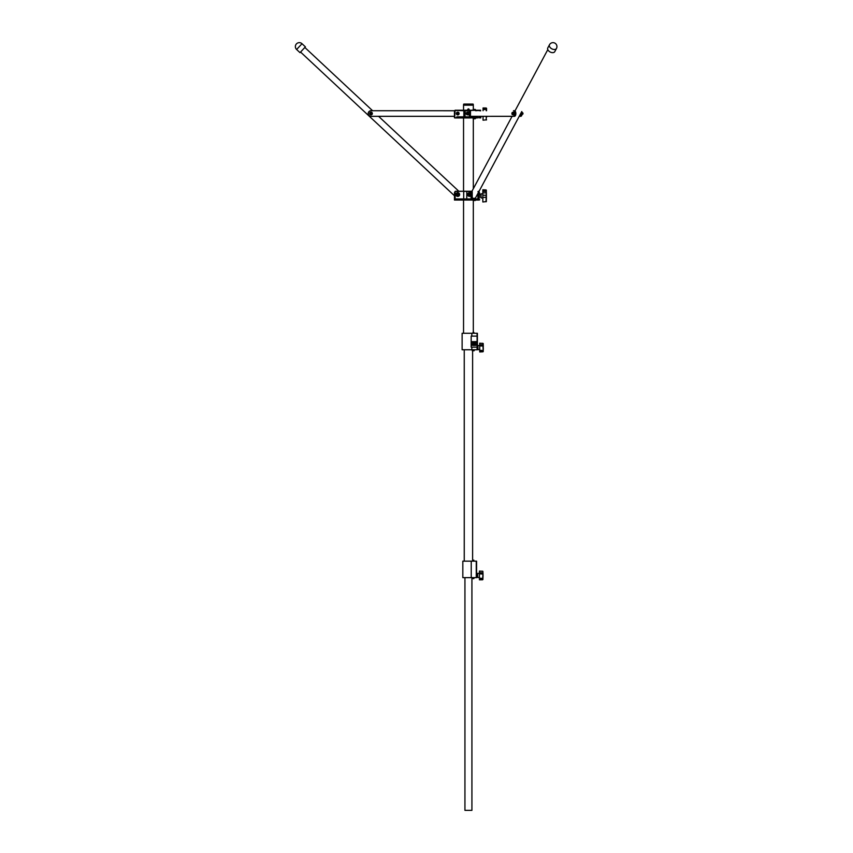 <?xml version="1.0" encoding="UTF-8"?>
<svg xmlns="http://www.w3.org/2000/svg" width="853" height="853" viewBox="0 0 853 853"><rect width="100%" height="100%" fill="white"/><g stroke="black" fill="none" stroke-linecap="round" stroke-linejoin="round"><path stroke-width="1.28" d="M467.775 109.845L469.129 109.579L468.67 110.229L469.118 109.44A0.661 0.661 0 0 0 468.35 108.917A0.661 0.661 0 0 0 467.775 109.621A0.661 0.661 0 0 0 468.457 110.229A0.661 0.661 0 0 0 469.086 109.579L469.022 109.579A0.597 0.597 0 0 1 468.457 110.165A0.597 0.597 0 0 1 467.839 109.621A0.597 0.597 0 0 1 468.361 108.981A0.597 0.597 0 0 1 469.011 109.483L468.03 109.6L469.022 109.579M468.03 110.154L467.721 109.579L469.129 109.579L467.721 109.579M463.542 110.229L463.542 105.175L473.319 105.175L473.031 104.077L463.829 104.077L463.542 105.175L473.319 105.175L473.319 109.365M473.319 118.802L473.319 188.726M473.319 200.583L473.319 332.286M463.542 117.927L463.542 191.253M463.542 200.487L463.542 333.267M473.01 110.229L463.861 110.229L469.576 110.229L470.28 110.89L455.097 110.453L454.446 110.89L454.446 117.703L461.036 117.927M468.436 116.829L456.771 116.936L468.436 116.829L463.861 116.829L463.861 110.229L455.097 110.229L454.446 110.89L455.097 110.229L454.66 117.927M470.28 110.89L470.334 110.229L469.385 110.453L469.385 117.703L476.23 117.703L476.934 116.829L470.611 116.829L476.934 116.829L477.136 117.703L480.889 117.703L468.126 117.927M456.771 116.936L456.824 117.927L455.097 117.927L460.162 117.927M463.861 116.829L456.984 116.829M468.553 116.936L468.713 117.927L456.824 117.927M480.57 110.89L480.612 110.229L476.56 110.229L479.663 110.719M467.359 110.229L474.801 110.229M470.525 110.453L469.576 110.229M470.611 110.453L476.56 110.229L475.462 110.719M467.807 117.927L468.713 117.927M470.525 110.677L470.398 117.927L455.097 117.927M479.749 194.42L479.749 195.326M458.317 200.039L478.544 200.039M458.669 194.548A0.906 0.906 0 0 1 457.762 195.444A0.906 0.906 0 0 1 456.867 194.548A0.906 0.906 0 0 1 457.762 193.642A0.906 0.906 0 0 1 458.669 194.548L458.637 194.687M455.79 191.467L455.79 191.253A1.322 1.322 0 0 0 455.001 191.509A1.322 1.322 0 0 1 455.79 191.253L463.765 191.253L455.79 191.467A1.098 1.098 0 0 0 455.129 191.69L454.468 192.565L455.129 191.69L454.468 192.565L454.468 200.039L479.162 200.039L479.077 192.213M300.555 52.054L454.468 195.763L454.468 198.941M478.981 192.586L479.749 193.141L478.959 192.778M478.959 199.954L479.749 199.794M463.765 191.253L470.941 191.253A1.322 0.661 90 0 1 471.336 191.509L471.986 192.565L471.08 191.69L471.08 200.039M471.986 192.565L472.104 191.509A1.322 0.661 -90 0 0 471.709 191.253L466.794 191.467L466.794 198.941M472.221 191.69L463.488 191.253M470.536 200.039L470.536 198.941L456.227 198.941L456.227 200.039M466.954 191.253L463.701 191.467L463.701 198.941M471.08 198.941L478.842 198.941L478.842 200.039M479.077 191.69L478.842 192.565L479.066 191.562L478.842 192.565L477.936 191.69M478.192 191.509L478.842 192.565M471.336 191.509L471.08 191.69A1.098 0.554 -90 0 0 470.749 191.467M479.162 191.904L478.554 191.253L479.162 191.904L479.162 200.039M472.317 198.941L472.104 191.509M477.392 349.026L477.392 333.267L462.123 333.267L462.123 349.762L471.826 349.762L471.826 347.128M477.392 346.126L477.392 336.221M477.392 334.728L477.392 333.267M477.392 349.762L471.826 349.762M477.392 347.128L477.392 347.992M471.922 577.641L471.922 810.35L464.938 810.35L464.938 577.641M472.317 197.949A3.145 1.983 28.2 0 0 474.033 198.344A3.145 1.983 28.2 0 0 475.729 197.533L521.769 111.551A2.794 1.365 90.9 0 1 522.143 113.524A2.794 1.365 90.9 0 1 520.746 116.317L519.221 116.317L478.981 191.456M474.694 110.229L475.356 109.472L473.159 109.355L473.159 110.229M473.159 117.927L473.159 118.812L475.356 118.695L474.694 117.927M475.26 200.487L473.159 200.487M472.253 350.754L474.097 350.754M473.042 333.267L473.042 332.286L474.204 332.947M473.554 349.762L474.204 350.636M473.554 333.267L474.097 333.054M486.636 116.317L486.636 117.128M486.573 110.719L486.573 108.352L486.573 110.719M483.054 120.198L486.573 119.804L483.054 120.198L483.054 116.317M486.242 110.719L486.242 108.022L483.054 107.968L483.054 110.719M486.413 192.821L486.349 200.647M482.83 197.949L481.071 197.928L481.071 193.812L482.83 193.78M486.029 201.809L486.349 190.134L486.349 201.596L482.83 201.98L482.83 189.75L486.029 189.92L482.83 189.878M486.413 198.834L486.413 193.375M479.717 349.655L477.957 349.623L477.957 345.508L479.717 345.476M479.717 343.162L483.235 343.546L483.235 351.585L482.905 343.332L479.717 343.29L479.717 351.969L482.905 351.799L482.905 350.86L479.717 350.903M479.717 345.348L482.905 345.401M483.299 345.678L483.235 348.099M483.299 349.453L483.299 348.099M479.439 577.524L477.691 577.492L477.691 573.376L479.439 573.355M479.439 573.227L479.439 579.837L482.638 579.784L482.958 573.706M482.958 573.6L482.958 577.961M482.638 573.28L483.033 575.807L482.958 572.448M483.033 575.807L482.958 577.321M482.638 571.201L479.439 571.169L479.439 573.131L482.638 573.184M549.492 44.74L547.807 47.885A3.956 2.506 28.2 0 0 548.756 50.977A3.956 2.506 28.2 0 0 552.648 52.651A3.956 2.506 28.2 0 0 554.781 51.628L556.476 48.472A3.956 3.956 0 0 0 553.096 42.65A3.956 3.956 0 0 0 549.492 44.74A3.956 2.506 28.2 0 0 549.556 46.606A3.956 2.506 28.2 0 0 554.333 49.495A3.956 2.506 28.2 0 0 556.476 48.472A3.956 3.956 0 0 0 556.572 44.932M472.615 350.754L472.615 561.146M464.245 349.762L464.245 561.146M476.582 575.935L476.582 561.146L462.827 561.146L462.827 577.641L471.24 577.641L471.24 561.146M476.582 576.905L476.582 574.943M476.582 561.146L476.582 573.973M476.582 577.641L471.24 577.641M471.933 191.307L512.088 116.317L478.288 116.328A2.794 1.365 90.9 0 1 478.277 116.328A2.794 1.365 90.9 0 1 478.266 116.317L478.192 116.317M514.466 116.307L513.559 116.317A2.794 1.429 -90.9 0 0 513.559 116.317A2.794 1.429 -90.9 0 0 514.945 113.524A2.794 1.429 -90.9 0 0 513.485 110.73L514.423 110.719A2.794 1.429 89.1 0 1 515.852 113.513A2.794 1.429 89.1 0 1 514.466 116.307A2.794 1.429 89.1 0 1 514.455 116.307L470.611 116.328M520.746 116.317L519.221 116.307M519.829 116.307A2.794 1.365 -89.1 0 0 521.226 113.513A2.794 1.365 -89.1 0 0 521.172 112.66M472.669 561.146L472.669 560.154L473.831 560.154L473.831 560.933L473.831 560.154M471.986 578.622L471.986 577.641L471.986 578.622L473.831 578.622M473.287 577.641L473.937 578.515M473.287 561.146L473.831 560.933M474.023 344.217L474.023 344.751M474.257 344.484L473.692 344.548L474.257 344.484M475.27 344.217L475.27 344.751M475.27 344.09L475.26 344.879M474.161 345.348A22.988 19.374 90 0 0 476.411 345.188L476.464 345.124A4.297 3.625 90 0 0 476.496 344.484A4.297 3.625 90 0 0 476.454 343.844L476.4 343.78A22.988 19.374 90 0 0 474.151 343.631A22.988 19.374 90 0 0 471.901 343.78L471.848 343.844A4.297 3.625 90 0 0 471.848 345.124L471.901 345.188A22.988 19.374 90 0 0 474.161 345.348A22.988 19.374 90 0 0 476.4 345.188L476.454 345.124A4.297 3.625 90 0 0 476.507 344.484A4.297 3.625 90 0 0 476.464 343.844L476.411 343.78A22.988 19.374 90 0 0 474.161 343.631M476.56 344.484A4.361 3.679 90 0 0 476.528 343.834L476.422 343.716A23.052 19.427 90 0 0 474.161 343.556A23.052 19.427 90 0 0 474.14 343.556A23.052 19.427 90 0 0 471.88 343.716L471.773 343.834A4.361 3.679 90 0 0 471.773 345.134L471.88 345.252A23.052 19.427 90 0 0 474.14 345.412A23.052 19.427 90 0 0 474.151 345.412A23.052 19.427 90 0 0 476.422 345.252L476.528 345.134A4.361 3.679 90 0 0 476.56 344.484M471.634 342.394L471.624 341.701M472.562 342.394L472.509 341.626M473.106 342.394L472.797 341.626L473.426 341.626L473.116 342.394L472.807 341.626M475.313 341.626L475.302 342.213M475.782 342.394L475.473 341.626L476.102 341.626L475.793 342.394L475.473 341.626M471.176 336.135L471.176 347.128L477.104 347.128L477.104 336.135L471.176 336.135L471.155 347.128M476.87 341.818L476.55 342.288L476.731 341.69M476.347 342.32L476.283 341.626L476.496 342.32M474.577 342.394L474.492 341.626M473.724 342.394L473.735 341.701M472.637 344.751L472.306 344.09L472.146 344.879L473.095 344.879L472.925 344.09L472.637 344.751M475.985 344.879L475.985 344.09M473.287 344.548L473.628 344.09L473.511 344.879M474.161 343.556L474.14 343.556A23.052 19.427 90 0 0 471.89 343.716L471.784 343.834A4.361 3.679 90 0 0 471.784 345.134L471.89 345.252A23.052 19.427 90 0 0 474.161 345.412L474.14 345.412M475.995 344.751L475.995 344.217M472.818 344.09L472.818 344.751M473.18 344.09L473.18 344.879M474.663 344.09L474.449 344.879M476.742 342.341L476.731 341.605M476.294 342.32L476.294 341.626M474.876 342.394L474.876 341.626M475.356 342.394L474.929 341.786M474.599 342.32L474.577 341.701M467.316 193.898L467.316 195.198M467.615 193.663L467.615 195.422M467.476 193.823L467.476 195.273L467.476 193.823M467.998 194.089L468.009 194.953M467.711 193.684L467.807 195.422L468.233 194.996M468.03 193.663L468.084 195.422L467.945 193.684M468.446 194.047L468.478 194.953M468.18 193.684L468.265 195.422L468.713 194.953M467.881 193.674A1.375 0.682 90 0 1 468.83 193.45L468.457 193.674M479.162 193.119L479.749 194.548L479.162 195.977M479.162 194.548L479.749 194.548M468.265 195.422L468.553 196.201L469.63 196.126L470.291 193.866L469.513 192.895L467.839 193.716M522.633 114.163L522.633 112.884M522.718 112.863L522.718 114.185M522.654 113.865L522.846 113.193M522.857 113.833L522.612 113.204M522.665 113.833L522.654 113.193M522.537 114.185L522.537 112.863M513.559 112.553A1.098 0.554 90 0 1 513.847 113.524A1.098 0.554 90 0 1 513.559 114.494M513.527 112.425L513.527 114.622L512.941 114.078A1.098 0.554 90 0 1 512.472 114.622A1.098 0.554 90 0 1 511.992 114.078A1.098 0.554 90 0 1 511.992 112.969L512.237 114.622L512.877 114.622A1.375 0.682 -90 0 0 513.303 114.899L513.303 114.899A1.375 0.682 -90 0 0 513.986 113.524A1.375 0.682 -90 0 0 513.303 112.148A1.375 0.682 -90 0 0 512.888 112.425L512.472 112.425A1.098 0.554 90 0 1 512.941 112.969A1.098 0.554 90 0 1 512.941 114.078L512.877 112.425L513.527 112.425M512.472 112.425A1.098 0.554 -90 0 0 511.992 112.969L512.472 112.425M513.847 113.524L513.186 113.524M522.942 114.003L522.942 113.044M513.303 114.899L513.453 114.899A1.375 0.682 -90 0 0 514.146 113.524A1.375 0.682 -90 0 0 513.453 112.148L513.303 112.148M469.139 192.895A1.866 0.938 90 0 1 469.576 192.682A1.866 0.938 90 0 1 470.504 194.548A1.866 0.938 90 0 1 469.576 196.414A1.866 0.938 90 0 1 469.139 196.201M469.672 192.682A1.866 0.938 90 0 1 469.758 192.682A1.866 0.938 90 0 1 470.696 194.548A1.866 0.938 90 0 1 469.758 196.414A1.866 0.938 90 0 1 469.672 196.403M521.993 112.255L522.526 113.694M522.356 112.575L522.1 114.163M469.097 194.377A1.375 0.682 90 0 1 468.755 195.742L469.097 194.377L468.361 195.422M468.35 193.78L468.787 195.305M468.553 196.201L468.787 195.785A1.375 0.682 90 0 1 467.998 195.646M469.267 195.369L470.227 195.369A1.589 0.789 -90 0 0 470.28 195.273M469.267 193.716L470.227 193.716M468.83 193.45L468.553 192.895M468.574 193.738L467.977 194.431M514.391 110.719L513.485 110.73M467.647 114.803A1.375 0.682 -90 0 0 467.913 114.91L468.062 114.91A1.375 0.682 -90 0 0 468.755 113.534A1.375 0.682 -90 0 0 468.062 112.159L467.913 112.159A1.375 0.682 -90 0 0 467.647 112.265M467.913 114.91A1.375 0.682 -90 0 0 468.596 113.534A1.375 0.682 -90 0 0 467.913 112.159M466.314 113.086L466.847 113.865M466.356 112.895L466.367 114.217M466.25 113.907L466.634 113.15L466.25 113.907M466.634 112.884L466.634 114.174M466.858 113.225L466.559 114.195M466.708 112.873L466.708 114.195M466.858 114.185L466.911 114.803L467.177 114.291M467.327 113.78L466.858 112.873M467.049 113.225L467.039 113.865M457.272 113.065A0.661 0.661 0 0 1 458.21 113.065A0.661 0.661 0 0 1 458.21 113.993A0.661 0.661 0 0 1 457.272 113.993A0.661 0.661 0 0 1 457.272 113.065M457.357 113.15A0.533 0.533 0 0 1 458.125 113.15A0.533 0.533 0 0 1 458.125 113.907A0.533 0.533 0 0 1 457.357 113.907A0.533 0.533 0 0 1 457.357 113.15M458.839 191.253L378.583 116.317L454.446 116.317L370.991 116.317A2.794 2.794 -137 0 1 368.954 111.615A2.794 2.794 43 0 1 371.002 110.719A2.794 2.794 -137 0 0 368.954 111.615L368.965 111.604M454.468 110.73L370.991 110.73L454.457 110.741M370.991 112.863A0.661 0.661 0 0 1 371.652 113.524A0.661 0.661 0 0 1 370.991 114.185A0.661 0.661 0 0 1 370.33 113.524A0.661 0.661 0 0 1 370.991 112.863M370.991 112.991A0.533 0.533 0 0 1 371.535 113.524A0.533 0.533 0 0 1 370.991 114.057A0.533 0.533 0 0 1 370.458 113.524A0.533 0.533 0 0 1 370.991 112.991M457.624 195.412L458.37 193.908L457.016 195.006M304.841 47.459L372.59 110.719M456.888 194.58L457.165 195.188M296.62 49.495L300 52.651L305.395 46.862L302.026 43.716A3.956 3.956 0 0 0 296.428 43.908A3.956 3.956 0 0 0 296.62 49.495L302.026 43.716M455.897 194.548A1.866 1.866 0 0 0 457.762 196.414A1.866 1.866 0 0 0 459.639 194.548A1.866 1.866 0 0 0 457.762 192.682A1.866 1.866 0 0 0 455.897 194.548M458.69 194.548A0.928 0.928 0 0 0 457.762 193.62A0.928 0.928 0 0 0 456.845 194.548A0.928 0.928 0 0 0 457.762 195.465A0.928 0.928 0 0 0 458.69 194.548M457.741 112.159A1.375 1.375 0 0 0 456.366 113.534A1.375 1.375 0 0 0 457.741 114.91A1.375 1.375 0 0 0 459.117 113.534A1.375 1.375 0 0 0 457.741 112.159M467.156 112.959L466.826 114.099M466.282 113.31L466.292 113.971M467.465 112.895L468.425 112.895L467.956 112.308L466.911 112.265M466.911 114.803L468.425 114.217L468.457 112.991M467.465 114.163L468.425 114.163M467.145 113.566L466.634 112.98M369.978 113.769A1.045 1.045 0 0 1 370.469 112.617L370.33 113.566M372.015 113.278A1.045 1.045 0 0 1 370.266 114.281L370.991 114.792L372.089 114.163L371.652 113.481M371.354 112.969L370.447 112.575A1.045 1.045 0 0 1 371.716 112.767M372.089 113.076L372.089 113.939M371.183 112.361L371.929 112.799M369.893 113.971L369.893 113.108M370.799 114.686L370.053 114.249M456.718 113.78A1.045 1.045 0 0 1 457.219 112.617L457.08 113.566M458.754 113.278A1.045 1.045 0 0 1 457.016 114.291L457.741 114.803L458.839 114.163L458.402 113.492M458.104 112.98L457.187 112.575A1.045 1.045 0 0 1 458.466 112.777M458.839 113.086L458.839 113.939M457.933 112.372L458.679 112.799M456.643 113.982L456.643 113.118M457.549 114.686L456.803 114.259M370.991 112.148A1.375 1.375 0 0 1 372.366 113.524A1.375 1.375 0 0 1 370.991 114.899A1.375 1.375 0 0 1 369.616 113.524A1.375 1.375 0 0 1 370.991 112.148M480.804 116.317L480.804 117.703M465.194 110.229L465.002 116.829M470.334 110.229L470.525 117.703M479.855 110.229L476.369 110.719M479.663 116.328L479.855 117.927M476.177 116.829L470.611 116.936M476.123 117.927L477.328 117.927M455.129 191.69L455.129 200.039M471.986 198.941L471.986 200.039M472.221 192.213L472.221 198.941M473.852 198.941L473.852 198.333M477.936 193.407L477.936 198.941M474.748 198.248L474.748 198.941M471.826 336.135L471.826 333.267M477.083 349.762L477.083 347.128M477.083 336.135L477.083 333.267M472.359 349.762L472.359 350.754M473.735 349.986L473.735 350.754M473.735 332.286L473.735 333.054M486.242 108.139L483.054 108.096M486.573 109.301L483.054 109.024M486.573 109.376L483.054 109.653M486.242 120.028L486.242 116.317M486.029 189.92L486.029 190.848L482.83 190.816M482.83 192.917L486.029 192.874L486.029 191.392L482.83 191.435M486.349 195.316L482.83 195.209M486.349 197.224L482.83 197.501M486.349 201.575L482.83 201.98M483.235 350.636L482.905 345.966L479.717 345.934M483.235 346.201L482.905 344.815L479.717 344.772M483.235 350.551L479.717 350.284M482.905 351.799L479.717 351.841M483.235 345.038L482.905 343.332M482.958 574.08L479.439 573.802M482.958 578.43L479.439 578.163M482.958 578.505L479.439 578.782M482.638 579.677L479.439 579.709M482.958 572.917L479.439 572.651M476.262 577.641L476.262 561.146M472.093 577.641L472.093 578.622M472.775 561.146L472.775 560.154M473.468 577.854L473.468 578.622M473.468 560.154L473.468 560.933M473.319 104.365L463.542 104.365M480.889 116.317L480.676 117.927M547.807 49.613L514.967 110.954M486.573 108.352L483.054 107.968M479.749 194.761L481.071 194.761M486.349 190.134L482.83 189.75M479.749 196.968L481.071 196.968M477.392 348.664L477.957 348.664M483.235 351.585L479.717 351.969M477.392 346.467L477.957 346.467M476.582 576.543L477.691 576.543M482.958 579.454L479.439 579.837M482.958 571.425L479.439 571.041M476.582 574.336L477.691 574.336M554.781 51.628L556.476 48.472"/></g></svg>
